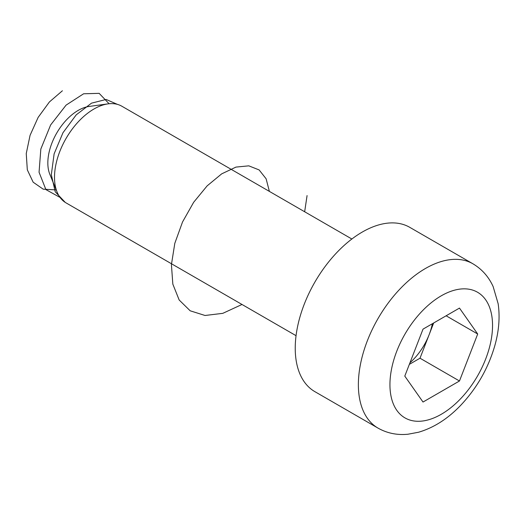 <?xml version="1.0" encoding="UTF-8"?>
<svg xmlns="http://www.w3.org/2000/svg" width="525" height="525" viewBox="0 0 525 525"><rect width="100%" height="100%" fill="white"/><g stroke="black" fill="none" stroke-linecap="round" stroke-linejoin="round"><path stroke-width="0.79" d="M57.107 192.111L49.836 174.326A42.919 24.78 -60 0 1 56.726 133.061A42.919 24.78 -60 0 1 89.014 106.463L108.052 103.865A55.808 32.222 120 0 0 93.968 108.997A55.808 32.222 120 0 0 57.107 192.111A55.808 32.222 120 0 0 66.065 202.899L296.048 335.678M409.973 362.755A44.645 25.777 120 0 0 429.122 334.72L433.676 322.973M409.342 364.363L420.007 358.208L429.122 334.72A44.645 25.777 120 0 0 432.351 323.741M362.316 232.03A94.874 54.777 120 0 0 300.339 315.63A94.874 54.777 120 0 0 314.882 391.657L378.02 428.111A94.874 54.777 -60 0 1 363.477 352.085A94.874 54.777 -60 0 1 425.46 268.478A94.874 54.777 -60 0 1 472.894 263.78L409.756 227.332A94.874 54.777 120 0 0 362.316 232.03M459.473 308.083L423.019 329.129L404.788 376.11L423.019 402.038L459.473 380.992L477.697 334.012L459.473 308.083M351.862 239.013L121.872 106.234A55.808 32.222 120 0 0 108.052 103.865M446.125 315.787L477.697 334.012M420.007 358.208L459.473 380.992M62.403 90.772L49.416 101.942L38.135 117.403L30.063 135.345L26.25 153.556L27.313 169.824L33.16 182.201L43.188 189.157L56.214 189.932M109.082 103.747L99.153 93.345L83.613 93.778L66.091 105.118L50.643 124.937L40.832 149.034L39.06 172.252L45.911 189.604L60.06 197.446M117.449 104.383L106.135 99.455L91.521 103.149L76.217 114.857L62.961 132.759L54.121 153.858L51.325 174.687L55.223 191.789L65.244 202.394M269.377 191.395L266.123 178.795L259.127 169.929L248.798 165.841L235.961 167.094L221.675 173.86L207.132 185.883L193.659 202.289L182.529 221.977L174.805 243.338L171.419 264.652L172.83 284.117L179.169 299.998L190.175 310.793L205.052 315.486L222.803 313.34L241.999 304.474M304.658 211.765L307.072 195.576M441.243 295.824A72.548 41.888 120 0 0 396.815 410.333A72.548 41.888 120 0 0 485.671 359.028A72.548 41.888 120 0 0 441.243 295.824M472.894 263.78C481.924 269.141 488.67 276.741 493.139 286.584L498.146 303.713C500.082 317.028 498.953 331.091 494.753 345.89C488.132 368.537 476.693 388.434 460.445 405.589C447.635 418.911 433.657 427.796 418.517 432.246L407.977 434.227C397.182 435.304 387.201 433.269 378.02 428.111"/></g></svg>

